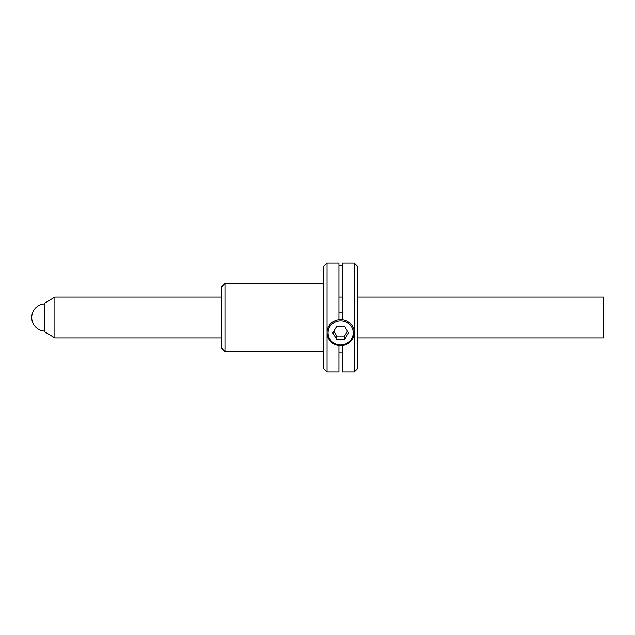 <?xml version="1.0" encoding="UTF-8"?>
<svg xmlns="http://www.w3.org/2000/svg" width="635" height="635" viewBox="0 0 635 635"><rect width="100%" height="100%" fill="white"/><g stroke="black" fill="none" stroke-linecap="round" stroke-linejoin="round"><path stroke-width="0.95" d="M357.64 337.907L603.25 337.907L603.25 297.093L357.64 297.093M342.336 297.093L338.931 297.093M221.575 297.093L54.888 297.093L54.888 337.907L221.575 337.907M54.888 337.907L44.68 331.787L44.68 303.212L54.888 297.093M354.243 263.073L357.64 266.47L357.64 368.53L354.243 371.927L354.243 263.073L342.336 263.073L342.336 319.643M323.628 368.53L323.628 266.47L327.025 263.073L327.025 371.927L323.628 368.53M221.575 348.115L221.575 286.885L224.973 283.48L224.973 351.52L221.575 348.115M342.336 345.543L342.336 371.927L354.243 371.927M342.336 352.02L338.931 352.02M327.025 371.927L338.931 371.927L338.931 345.543M338.931 319.643L338.931 263.073L327.025 263.073M338.931 265.684L342.336 265.684M354.235 332.875A13.605 13.049 0 0 1 340.63 345.638A13.605 13.049 0 0 1 327.033 332.875M353.219 332.875A12.589 12.073 0 0 1 340.63 344.948A12.589 12.073 0 0 1 328.049 332.875A12.589 12.073 0 0 1 340.63 320.802A12.589 12.073 0 0 1 353.219 332.875M327.025 332.589A13.605 13.049 0 0 1 340.63 319.54A13.605 13.049 0 0 1 354.243 332.589M342.336 313.007A13.605 13.049 180 0 0 338.931 313.007M344.559 339.408L348.488 332.875L344.559 326.35L336.709 326.35L332.78 332.875L336.709 339.408L344.559 339.408L344.559 336.026L347.432 331.121M336.709 339.408L336.709 336.026L344.559 336.026M333.835 331.121L336.709 336.026M44.68 303.911A13.605 13.605 0 0 0 31.75 317.5A13.605 13.605 0 0 0 44.68 331.089M323.628 351.52L224.973 351.52M323.628 283.48L224.973 283.48"/></g></svg>
